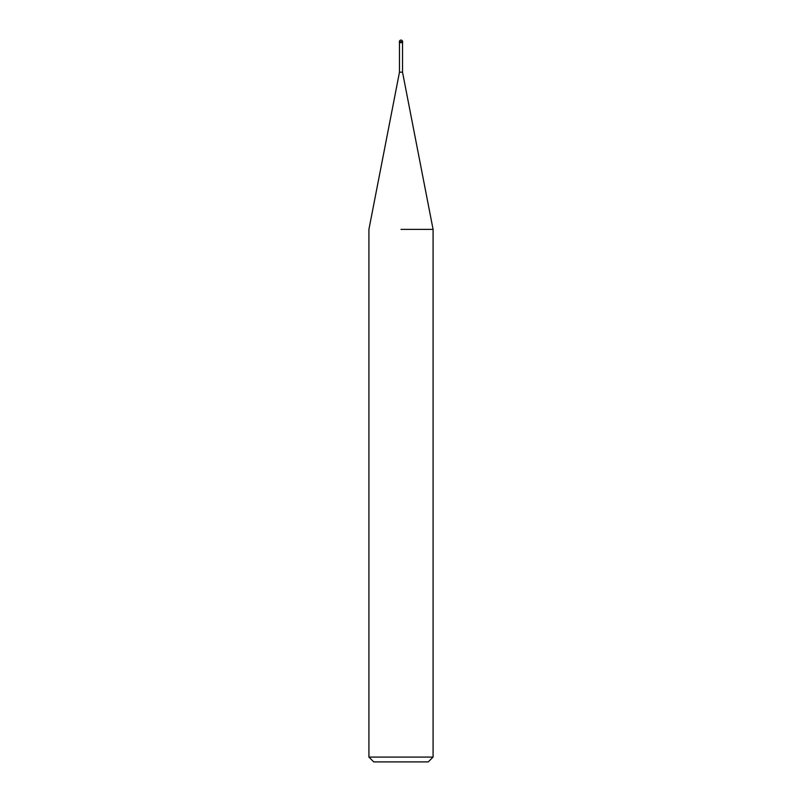 <?xml version="1.0" encoding="UTF-8"?>
<svg xmlns="http://www.w3.org/2000/svg" width="802" height="802" viewBox="0 0 802 802"><rect width="100%" height="100%" fill="white"/><g stroke="black" fill="none" stroke-linecap="round" stroke-linejoin="round"><path stroke-width="1.2" d="M399.476 42.666L399.476 72.18L402.524 72.18L433.08 229.372L433.08 757.088L368.92 757.088L373.732 761.9L428.268 761.9L433.08 757.088M401 229.372L433.08 229.372L401 229.372M399.396 41.704L399.396 42.666L402.604 42.666L402.604 41.704A1.604 1.604 0 0 0 401 40.1A1.604 1.604 0 0 0 399.396 41.704L402.604 41.704M402.524 42.666L402.524 72.18M399.476 72.18L368.92 229.372L368.92 757.088"/></g></svg>
